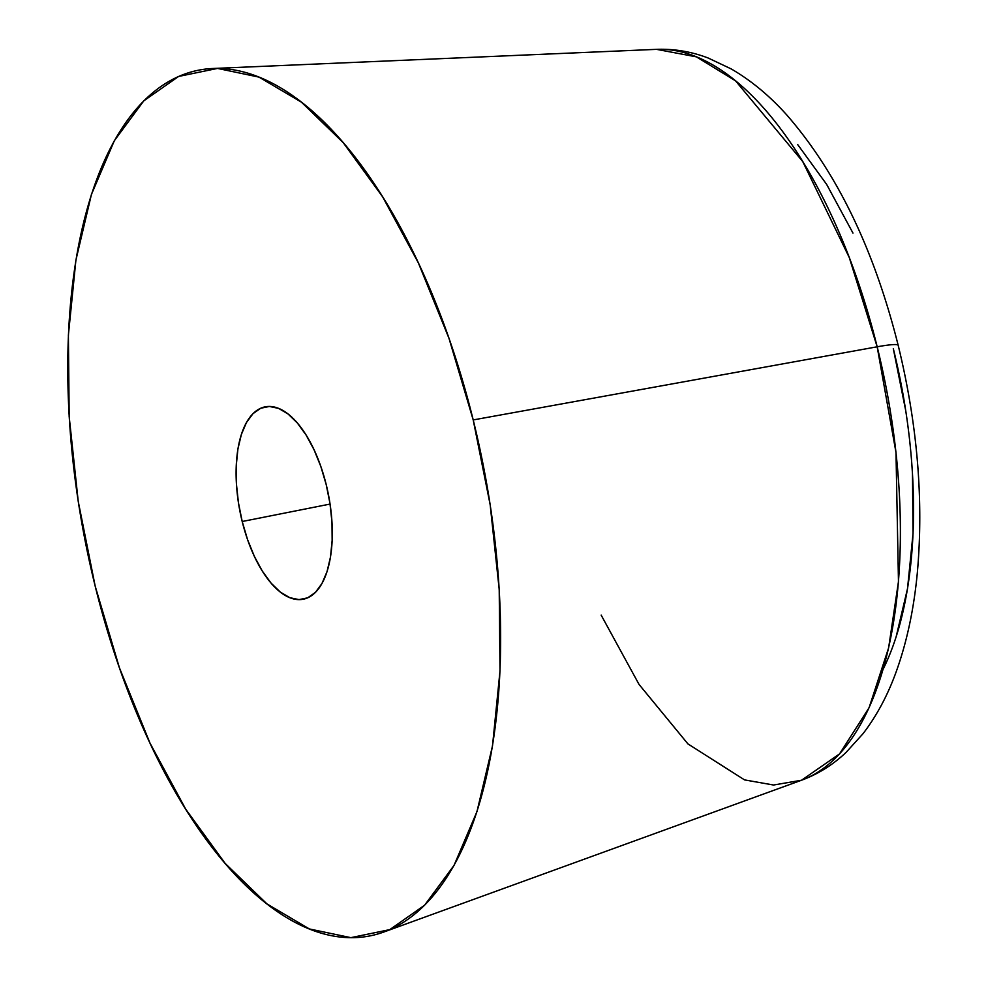 <?xml version="1.0" encoding="UTF-8"?>
<svg xmlns="http://www.w3.org/2000/svg" width="987" height="987" viewBox="0 0 987 987"><rect width="100%" height="100%" fill="white"/><g stroke="black" fill="none" stroke-linecap="round" stroke-linejoin="round"><path stroke-width="1.48" d="M473.205 419.931A441.251 202.619 78.8 0 1 383.844 932.012A441.251 202.619 78.8 0 1 95.184 586.155L78.22 501.334L69.176 416.576L68.387 335.148L75.9 260.161L91.409 194.513L114.332 140.722L143.781 100.859L178.622 76.443L217.522 68.424L258.989 77.109L301.43 102.167L343.192 142.621L382.697 196.931L418.414 262.998L448.974 338.294L473.205 419.931L490.169 504.752L499.212 589.498L500.002 670.938L492.501 745.913L476.98 811.561L454.057 865.352L424.607 905.215L389.766 929.631L350.866 937.65L309.4 928.964L266.971 903.919L225.196 863.452L185.692 809.143L149.975 743.075L119.415 667.78L95.184 586.155A441.251 202.619 78.8 0 1 212.563 68.51A441.251 202.619 78.8 0 1 473.205 419.931L877.172 346.795L473.205 419.931M383.844 932.012L801.53 780.236A373.493 171.504 -101.2 0 0 877.172 346.795L895.999 452.539L898.466 581.627L888.621 647.867L869.103 707.679L839.567 753.895L801.53 780.236L773.561 785.023L744.531 779.89L687.914 743.89L639.033 684.423L601.157 615.111M242.197 521.506A98.058 45.02 78.8 0 1 265.121 406.854A98.058 45.02 78.8 0 1 326.203 484.568A98.058 45.02 78.8 0 1 303.28 599.22A98.058 45.02 78.8 0 1 242.197 521.506L330.065 504.073L242.197 521.506L247.577 539.655L254.375 556.384L262.308 571.066L271.08 583.132L280.37 592.126L289.796 597.69L299.012 599.615L307.66 597.838L315.396 592.41L321.947 583.551L327.042 571.596L330.485 557.013L332.15 540.345L331.977 522.259L329.966 503.419L326.203 484.568L320.812 466.432L314.026 449.702L306.081 435.02L297.309 422.942L288.019 413.96L278.593 408.384L269.377 406.459L260.741 408.236L252.993 413.664L246.454 422.522L241.359 434.477L237.904 449.073L236.238 465.728L236.411 483.827L238.422 502.654L242.197 521.506M883.168 669.112A324.92 149.197 -101.2 0 0 893.309 348.621L905.807 411.073M898.17 345.277A49.029 4.417 166.1 0 0 877.172 346.795A49.029 4.417 -13.9 0 1 898.17 345.277M212.563 68.51L656.552 49.35L696.403 56.851L735.549 80.848L802.739 161.56L849.264 257.508L877.172 346.795A373.493 171.504 -101.2 0 0 656.552 49.35C674.22 48.708 691.48 51.608 708.308 58.073L731.17 68.905C751.07 80.441 769.638 95.825 786.861 115.06C837.001 172.651 874.112 249.403 898.182 345.314C917.429 424.237 923.807 500.051 917.33 572.781C913.962 608.399 907.152 640.723 896.912 669.729C888.337 694.095 877.048 715.402 863.045 733.674L846.044 752.427C832.954 764.814 818.112 774.092 801.53 780.236M852.965 233.068L826.662 184.421L797.582 144.423M896.097 636.997L907.509 588.659L913.049 533.449L912.469 473.489"/></g></svg>
